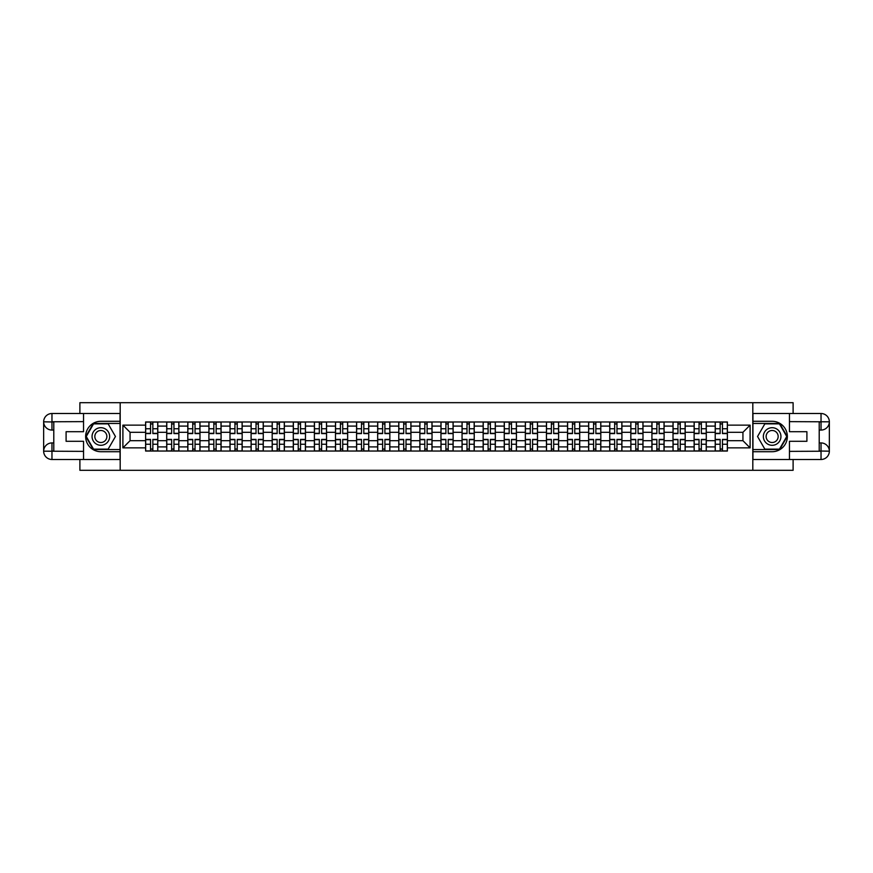 <?xml version="1.0" encoding="UTF-8"?>
<svg xmlns="http://www.w3.org/2000/svg" width="873" height="873" viewBox="0 0 873 873"><rect width="100%" height="100%" fill="white"/><g stroke="black" fill="none" stroke-linecap="round" stroke-linejoin="round"><path stroke-width="1.31" d="M79.89 459.493L79.89 470.307L793.11 470.307L793.11 459.493M793.11 413.507L793.11 402.693L79.89 402.693L79.89 413.507M166.71 451.035L166.71 426.089L157.784 426.089L157.784 451.035M157.784 426.089L157.784 421.965M166.71 426.089L166.71 421.965M178.878 421.965L178.878 451.035M187.804 451.035L187.804 421.965M199.982 421.965L199.982 451.035M208.909 451.035L208.909 421.965M221.076 421.965L221.076 451.035M230.003 451.035L230.003 421.965M242.17 421.965L242.17 451.035M251.097 451.035L251.097 421.965M263.264 421.965L263.264 451.035M272.19 451.035L272.19 421.965M284.369 421.965L284.369 451.035M293.284 451.035L293.284 421.965M305.463 421.965L305.463 451.035M314.389 451.035L314.389 421.965M326.557 421.965L326.557 451.035M335.483 451.035L335.483 421.965M347.65 421.965L347.65 451.035M356.577 451.035L356.577 421.965M368.744 421.965L368.744 451.035M377.671 451.035L377.671 421.965M389.849 421.965L389.849 451.035M398.775 451.035L398.775 421.965M410.943 421.965L410.943 451.035M419.869 451.035L419.869 421.965M432.037 421.965L432.037 451.035M440.963 451.035L440.963 421.965M453.131 421.965L453.131 451.035M462.057 451.035L462.057 421.965M474.225 421.965L474.225 451.035M483.151 451.035L483.151 421.965M495.329 421.965L495.329 451.035M504.256 451.035L504.256 421.965M516.423 421.965L516.423 451.035M525.35 451.035L525.35 421.965M537.517 421.965L537.517 451.035M546.443 451.035L546.443 421.965M558.611 421.965L558.611 451.035M567.537 451.035L567.537 421.965M579.716 421.965L579.716 451.035M588.631 451.035L588.631 421.965M600.81 421.965L600.81 451.035M609.736 451.035L609.736 421.965M621.903 421.965L621.903 451.035M630.83 451.035L630.83 421.965M642.997 421.965L642.997 451.035M651.924 451.035L651.924 421.965M664.091 421.965L664.091 451.035M673.018 451.035L673.018 421.965M685.196 421.965L685.196 451.035M694.122 451.035L694.122 421.965M706.29 421.965L706.29 451.035M715.216 451.035L715.216 421.965M715.216 440.69L706.29 440.69M694.122 440.69L685.196 440.69M673.018 440.69L664.091 440.69M651.924 440.69L642.997 440.69M630.83 440.69L621.903 440.69M609.736 440.69L600.81 440.69M588.631 440.69L579.716 440.69M567.537 440.69L558.611 440.69M546.443 440.69L537.517 440.69M525.35 440.69L516.423 440.69M504.256 440.69L495.329 440.69M483.151 440.69L474.225 440.69M462.057 440.69L453.131 440.69M440.963 440.69L432.037 440.69M419.869 440.69L410.943 440.69M398.775 440.69L389.849 440.69M377.671 440.69L368.744 440.69M356.577 440.69L347.65 440.69M335.483 440.69L326.557 440.69M314.389 440.69L305.463 440.69M293.284 440.69L284.369 440.69M272.19 440.69L263.264 440.69M251.097 440.69L242.17 440.69M230.003 440.69L221.076 440.69M208.909 440.69L199.982 440.69M187.804 440.69L178.878 440.69M166.71 440.69L157.784 440.69M715.216 432.31L706.29 432.31M694.122 432.31L685.196 432.31M673.018 432.31L664.091 432.31M651.924 432.31L642.997 432.31M630.83 432.31L621.903 432.31M609.736 432.31L600.81 432.31M588.631 432.31L579.716 432.31M567.537 432.31L558.611 432.31M546.443 432.31L537.517 432.31M525.35 432.31L516.423 432.31M504.256 432.31L495.329 432.31M483.151 432.31L474.225 432.31M462.057 432.31L453.131 432.31M440.963 432.31L432.037 432.31M419.869 432.31L410.943 432.31M398.775 432.31L389.849 432.31M377.671 432.31L368.744 432.31M356.577 432.31L347.65 432.31M335.483 432.31L326.557 432.31M314.389 432.31L305.463 432.31M293.284 432.31L284.369 432.31M272.19 432.31L263.264 432.31M251.097 432.31L242.17 432.31M230.003 432.31L221.076 432.31M208.909 432.31L199.982 432.31M187.804 432.31L178.878 432.31M166.71 432.31L157.784 432.31M130.066 440.69L145.616 440.69L145.616 432.31L130.066 432.31L130.066 440.69L122.897 447.86L122.897 425.14L145.616 425.14L145.616 432.31M727.384 432.31L727.384 440.69L742.934 440.69L742.934 432.31L727.384 432.31L727.384 421.965L145.616 421.965L145.616 425.14M727.384 425.14L750.103 425.14L750.103 447.86L727.384 447.86L727.384 440.69M145.616 440.69L145.616 451.035L727.384 451.035L727.384 447.86M145.616 447.86L122.897 447.86M752.81 470.307L752.81 402.693M120.19 470.307L120.19 402.693M152.851 449.006L150.549 449.006M150.549 423.994L152.851 423.994M173.945 449.006L171.643 449.006M171.643 423.994L173.945 423.994M195.039 449.006L192.747 449.006M192.747 423.994L195.039 423.994M216.144 449.006L213.841 449.006M213.841 423.994L216.144 423.994M237.238 449.006L234.935 449.006M234.935 423.994L237.238 423.994M258.332 449.006L256.029 449.006M256.029 423.994L258.332 423.994M279.425 449.006L277.134 449.006M277.134 423.994L279.425 423.994M300.519 449.006L298.228 449.006M298.228 423.994L300.519 423.994M321.624 449.006L319.322 449.006M319.322 423.994L321.624 423.994M342.718 449.006L340.415 449.006M340.415 423.994L342.718 423.994M363.812 449.006L361.509 449.006M361.509 423.994L363.812 423.994M384.906 449.006L382.614 449.006M382.614 423.994L384.906 423.994M406.01 449.006L403.708 449.006M403.708 423.994L406.01 423.994M427.104 449.006L424.802 449.006M424.802 423.994L427.104 423.994M448.198 449.006L445.896 449.006M445.896 423.994L448.198 423.994M469.292 449.006L466.99 449.006M466.99 423.994L469.292 423.994M490.386 449.006L488.094 449.006M488.094 423.994L490.386 423.994M511.491 449.006L509.188 449.006M509.188 423.994L511.491 423.994M532.585 449.006L530.282 449.006M530.282 423.994L532.585 423.994M553.678 449.006L551.376 449.006M551.376 423.994L553.678 423.994M574.772 449.006L572.481 449.006M572.481 423.994L574.772 423.994M595.866 449.006L593.575 449.006M593.575 423.994L595.866 423.994M616.971 449.006L614.668 449.006M614.668 423.994L616.971 423.994M638.065 449.006L635.762 449.006M635.762 423.994L638.065 423.994M659.159 449.006L656.856 449.006M656.856 423.994L659.159 423.994M680.253 449.006L677.961 449.006M677.961 423.994L680.253 423.994M701.357 449.006L699.055 449.006M699.055 423.994L701.357 423.994M722.451 449.006L720.149 449.006M720.149 423.994L722.451 423.994M122.897 425.14L130.066 432.31M742.934 440.69L750.103 447.86M742.934 432.31L750.103 425.14M152.851 433.597L152.851 422.096L157.718 422.096L157.718 433.597L152.851 433.597M150.549 423.852L152.851 423.852M152.851 422.096L145.682 422.096L145.682 433.597L150.549 433.597L150.549 422.096L148.596 422.096M150.549 439.403L150.549 450.904L145.682 450.904L145.682 439.403L150.549 439.403M152.851 449.148L150.549 449.148M150.549 450.904L157.718 450.904L157.718 439.403L152.851 439.403L152.851 450.904L154.816 450.904M173.945 433.597L173.945 422.096L178.812 422.096L178.812 433.597L173.945 433.597M171.643 423.852L173.945 423.852M173.945 422.096L166.776 422.096L166.776 433.597L171.643 433.597L171.643 422.096L169.689 422.096M195.039 433.597L195.039 422.096L199.906 422.096L199.906 433.597L195.039 433.597M192.747 423.852L195.039 423.852M195.039 422.096L187.881 422.096L187.881 433.597L192.747 433.597L192.747 422.096L190.783 422.096M53.788 430.073L51.965 430.073A8.315 8.315 0 0 1 43.65 421.823A8.315 8.315 0 0 1 51.965 413.507L120.059 413.507L120.059 421.288L100.853 421.288A15.212 15.212 0 0 0 85.641 436.5A15.212 15.212 0 0 0 100.853 451.712L120.059 451.712L120.059 459.493L51.965 459.493A8.315 8.315 0 0 1 43.65 451.177A8.315 8.315 0 0 1 51.965 442.927L53.788 442.927M120.059 451.712L120.059 421.288M83.546 413.507L83.546 431.699L66.097 431.699L66.097 441.301L83.546 441.301L83.546 459.493M51.965 430.073A8.315 8.315 0 0 1 43.65 421.823L51.965 421.965L51.965 430.073A8.315 8.315 0 0 1 43.65 421.823L43.65 451.177L83.546 451.374M51.965 451.374L51.965 459.493A8.315 8.315 0 0 1 43.65 451.177A8.315 8.315 0 0 1 51.965 442.927L51.965 451.035L53.788 451.035L53.788 421.965L51.965 421.965M120.059 423.449L93.324 423.449L85.783 436.5L93.324 449.551L120.059 449.551M819.212 442.927L821.035 442.927A8.315 8.315 0 0 1 829.35 451.177A8.315 8.315 0 0 1 821.035 459.493L752.941 459.493L752.941 451.712L772.147 451.712A15.212 15.212 0 0 0 787.359 436.5A15.212 15.212 0 0 0 772.147 421.288L752.941 421.288L752.941 413.507L821.035 413.507A8.315 8.315 0 0 1 829.35 421.823A8.315 8.315 0 0 1 821.035 430.073L819.212 430.073M752.941 421.288L752.941 451.712M789.454 459.493L789.454 441.301L806.903 441.301L806.903 431.699L789.454 431.699L789.454 413.507M821.035 442.927A8.315 8.315 0 0 1 829.35 451.177L821.035 451.035L821.035 442.927A8.315 8.315 0 0 1 829.35 451.177L829.35 421.823L789.454 421.626M821.035 421.626L821.035 413.507A8.315 8.315 0 0 1 829.35 421.823A8.315 8.315 0 0 1 821.035 430.073L821.035 421.965L819.212 421.965L819.212 451.035L821.035 451.035M752.941 449.551L779.676 449.551L787.217 436.5L779.676 423.449L752.941 423.449M92.058 436.5A8.795 8.795 0 0 0 100.853 445.295A8.795 8.795 0 0 0 109.649 436.5A8.795 8.795 0 0 0 100.853 427.705A8.795 8.795 0 0 0 92.058 436.5M94.841 436.5A6.013 6.013 0 0 0 100.853 442.513A6.013 6.013 0 0 0 106.866 436.5A6.013 6.013 0 0 0 100.853 430.487A6.013 6.013 0 0 0 94.841 436.5M108.154 423.852L115.454 436.5L108.154 449.148L93.553 449.148L86.252 436.5L93.553 423.852L108.154 423.852M763.351 436.5A8.795 8.795 0 0 0 772.147 445.295A8.795 8.795 0 0 0 780.942 436.5A8.795 8.795 0 0 0 772.147 427.705A8.795 8.795 0 0 0 763.351 436.5M766.134 436.5A6.013 6.013 0 0 0 772.147 442.513A6.013 6.013 0 0 0 778.159 436.5A6.013 6.013 0 0 0 772.147 430.487A6.013 6.013 0 0 0 766.134 436.5M779.447 423.852L786.748 436.5L779.447 449.148L764.846 449.148L757.546 436.5L764.846 423.852L779.447 423.852M171.643 439.403L171.643 450.904L166.776 450.904L166.776 439.403L171.643 439.403M173.945 449.148L171.643 449.148M171.643 450.904L178.812 450.904L178.812 439.403L173.945 439.403L173.945 450.904L175.91 450.904M192.747 439.403L192.747 450.904L187.881 450.904L187.881 439.403L192.747 439.403M195.039 449.148L192.747 449.148M192.747 450.904L199.906 450.904L199.906 439.403L195.039 439.403L195.039 450.904L197.003 450.904M216.144 433.597L216.144 422.096L221.011 422.096L221.011 433.597L216.144 433.597M213.841 423.852L216.144 423.852M216.144 422.096L208.974 422.096L208.974 433.597L213.841 433.597L213.841 422.096L211.877 422.096M237.238 433.597L237.238 422.096L242.105 422.096L242.105 433.597L237.238 433.597M234.935 423.852L237.238 423.852M237.238 422.096L230.068 422.096L230.068 433.597L234.935 433.597L234.935 422.096L232.971 422.096M258.332 433.597L258.332 422.096L263.199 422.096L263.199 433.597L258.332 433.597M256.029 423.852L258.332 423.852M258.332 422.096L251.162 422.096L251.162 433.597L256.029 433.597L256.029 422.096L254.076 422.096M213.841 439.403L213.841 450.904L208.974 450.904L208.974 439.403L213.841 439.403M216.144 449.148L213.841 449.148M213.841 450.904L221.011 450.904L221.011 439.403L216.144 439.403L216.144 450.904L218.097 450.904M234.935 439.403L234.935 450.904L230.068 450.904L230.068 439.403L234.935 439.403M237.238 449.148L234.935 449.148M234.935 450.904L242.105 450.904L242.105 439.403L237.238 439.403L237.238 450.904L239.191 450.904M256.029 439.403L256.029 450.904L251.162 450.904L251.162 439.403L256.029 439.403M258.332 449.148L256.029 449.148M256.029 450.904L263.199 450.904L263.199 439.403L258.332 439.403L258.332 450.904L260.296 450.904M277.134 439.403L277.134 450.904L272.256 450.904L272.256 439.403L277.134 439.403M279.425 449.148L277.134 449.148M277.134 450.904L284.292 450.904L284.292 439.403L279.425 439.403L279.425 450.904L281.39 450.904M298.228 439.403L298.228 450.904L293.361 450.904L293.361 439.403L298.228 439.403M300.519 449.148L298.228 449.148M298.228 450.904L305.397 450.904L305.397 439.403L300.519 439.403L300.519 450.904L302.484 450.904M319.322 439.403L319.322 450.904L314.455 450.904L314.455 439.403L319.322 439.403M321.624 449.148L319.322 449.148M319.322 450.904L326.491 450.904L326.491 439.403L321.624 439.403L321.624 450.904L323.577 450.904M340.415 439.403L340.415 450.904L335.548 450.904L335.548 439.403L340.415 439.403M342.718 449.148L340.415 449.148M340.415 450.904L347.585 450.904L347.585 439.403L342.718 439.403L342.718 450.904L344.682 450.904M361.509 439.403L361.509 450.904L356.642 450.904L356.642 439.403L361.509 439.403M363.812 449.148L361.509 449.148M361.509 450.904L368.679 450.904L368.679 439.403L363.812 439.403L363.812 450.904L365.776 450.904M382.614 439.403L382.614 450.904L377.736 450.904L377.736 439.403L382.614 439.403M384.906 449.148L382.614 449.148M382.614 450.904L389.773 450.904L389.773 439.403L384.906 439.403L384.906 450.904L386.87 450.904M403.708 439.403L403.708 450.904L398.841 450.904L398.841 439.403L403.708 439.403M406.01 449.148L403.708 449.148M403.708 450.904L410.877 450.904L410.877 439.403L406.01 439.403L406.01 450.904L407.964 450.904M424.802 439.403L424.802 450.904L419.935 450.904L419.935 439.403L424.802 439.403M427.104 449.148L424.802 449.148M424.802 450.904L431.971 450.904L431.971 439.403L427.104 439.403L427.104 450.904L429.058 450.904M445.896 439.403L445.896 450.904L441.029 450.904L441.029 439.403L445.896 439.403M448.198 449.148L445.896 449.148M445.896 450.904L453.065 450.904L453.065 439.403L448.198 439.403L448.198 450.904L450.162 450.904M466.99 439.403L466.99 450.904L462.123 450.904L462.123 439.403L466.99 439.403M469.292 449.148L466.99 449.148M466.99 450.904L474.159 450.904L474.159 439.403L469.292 439.403L469.292 450.904L471.256 450.904M488.094 439.403L488.094 450.904L483.227 450.904L483.227 439.403L488.094 439.403M490.386 449.148L488.094 449.148M488.094 450.904L495.264 450.904L495.264 439.403L490.386 439.403L490.386 450.904L492.35 450.904M509.188 439.403L509.188 450.904L504.321 450.904L504.321 439.403L509.188 439.403M511.491 449.148L509.188 449.148M509.188 450.904L516.358 450.904L516.358 439.403L511.491 439.403L511.491 450.904L513.444 450.904M530.282 439.403L530.282 450.904L525.415 450.904L525.415 439.403L530.282 439.403M532.585 449.148L530.282 449.148M530.282 450.904L537.452 450.904L537.452 439.403L532.585 439.403L532.585 450.904L534.549 450.904M551.376 439.403L551.376 450.904L546.509 450.904L546.509 439.403L551.376 439.403M553.678 449.148L551.376 449.148M551.376 450.904L558.545 450.904L558.545 439.403L553.678 439.403L553.678 450.904L555.643 450.904M572.481 439.403L572.481 450.904L567.603 450.904L567.603 439.403L572.481 439.403M574.772 449.148L572.481 449.148M572.481 450.904L579.639 450.904L579.639 439.403L574.772 439.403L574.772 450.904L576.737 450.904M593.575 439.403L593.575 450.904L588.708 450.904L588.708 439.403L593.575 439.403M595.866 449.148L593.575 449.148M593.575 450.904L600.744 450.904L600.744 439.403L595.866 439.403L595.866 450.904L597.83 450.904M279.425 433.597L279.425 422.096L284.292 422.096L284.292 433.597L279.425 433.597M277.134 423.852L279.425 423.852M279.425 422.096L272.256 422.096L272.256 433.597L277.134 433.597L277.134 422.096L275.17 422.096M300.519 433.597L300.519 422.096L305.397 422.096L305.397 433.597L300.519 433.597M298.228 423.852L300.519 423.852M300.519 422.096L293.361 422.096L293.361 433.597L298.228 433.597L298.228 422.096L296.263 422.096M321.624 433.597L321.624 422.096L326.491 422.096L326.491 433.597L321.624 433.597M319.322 423.852L321.624 423.852M321.624 422.096L314.455 422.096L314.455 433.597L319.322 433.597L319.322 422.096L317.357 422.096M342.718 433.597L342.718 422.096L347.585 422.096L347.585 433.597L342.718 433.597M340.415 423.852L342.718 423.852M342.718 422.096L335.548 422.096L335.548 433.597L340.415 433.597L340.415 422.096L338.451 422.096M363.812 433.597L363.812 422.096L368.679 422.096L368.679 433.597L363.812 433.597M361.509 423.852L363.812 423.852M363.812 422.096L356.642 422.096L356.642 433.597L361.509 433.597L361.509 422.096L359.556 422.096M384.906 433.597L384.906 422.096L389.773 422.096L389.773 433.597L384.906 433.597M382.614 423.852L384.906 423.852M384.906 422.096L377.736 422.096L377.736 433.597L382.614 433.597L382.614 422.096L380.65 422.096M406.01 433.597L406.01 422.096L410.877 422.096L410.877 433.597L406.01 433.597M403.708 423.852L406.01 423.852M406.01 422.096L398.841 422.096L398.841 433.597L403.708 433.597L403.708 422.096L401.744 422.096M427.104 433.597L427.104 422.096L431.971 422.096L431.971 433.597L427.104 433.597M424.802 423.852L427.104 423.852M427.104 422.096L419.935 422.096L419.935 433.597L424.802 433.597L424.802 422.096L422.838 422.096M448.198 433.597L448.198 422.096L453.065 422.096L453.065 433.597L448.198 433.597M445.896 423.852L448.198 423.852M448.198 422.096L441.029 422.096L441.029 433.597L445.896 433.597L445.896 422.096L443.942 422.096M469.292 433.597L469.292 422.096L474.159 422.096L474.159 433.597L469.292 433.597M466.99 423.852L469.292 423.852M469.292 422.096L462.123 422.096L462.123 433.597L466.99 433.597L466.99 422.096L465.036 422.096M490.386 433.597L490.386 422.096L495.264 422.096L495.264 433.597L490.386 433.597M488.094 423.852L490.386 423.852M490.386 422.096L483.227 422.096L483.227 433.597L488.094 433.597L488.094 422.096L486.13 422.096M511.491 433.597L511.491 422.096L516.358 422.096L516.358 433.597L511.491 433.597M509.188 423.852L511.491 423.852M511.491 422.096L504.321 422.096L504.321 433.597L509.188 433.597L509.188 422.096L507.224 422.096M532.585 433.597L532.585 422.096L537.452 422.096L537.452 433.597L532.585 433.597M530.282 423.852L532.585 423.852M532.585 422.096L525.415 422.096L525.415 433.597L530.282 433.597L530.282 422.096L528.318 422.096M553.678 433.597L553.678 422.096L558.545 422.096L558.545 433.597L553.678 433.597M551.376 423.852L553.678 423.852M553.678 422.096L546.509 422.096L546.509 433.597L551.376 433.597L551.376 422.096L549.423 422.096M574.772 433.597L574.772 422.096L579.639 422.096L579.639 433.597L574.772 433.597M572.481 423.852L574.772 423.852M574.772 422.096L567.603 422.096L567.603 433.597L572.481 433.597L572.481 422.096L570.516 422.096M595.866 433.597L595.866 422.096L600.744 422.096L600.744 433.597L595.866 433.597M593.575 423.852L595.866 423.852M595.866 422.096L588.708 422.096L588.708 433.597L593.575 433.597L593.575 422.096L591.61 422.096M616.971 433.597L616.971 422.096L621.838 422.096L621.838 433.597L616.971 433.597M614.668 423.852L616.971 423.852M616.971 422.096L609.801 422.096L609.801 433.597L614.668 433.597L614.668 422.096L612.704 422.096M638.065 433.597L638.065 422.096L642.932 422.096L642.932 433.597L638.065 433.597M635.762 423.852L638.065 423.852M638.065 422.096L630.895 422.096L630.895 433.597L635.762 433.597L635.762 422.096L633.809 422.096M659.159 433.597L659.159 422.096L664.026 422.096L664.026 433.597L659.159 433.597M656.856 423.852L659.159 423.852M659.159 422.096L651.989 422.096L651.989 433.597L656.856 433.597L656.856 422.096L654.903 422.096M680.253 433.597L680.253 422.096L685.119 422.096L685.119 433.597L680.253 433.597M677.961 423.852L680.253 423.852M680.253 422.096L673.094 422.096L673.094 433.597L677.961 433.597L677.961 422.096L675.997 422.096M614.668 439.403L614.668 450.904L609.801 450.904L609.801 439.403L614.668 439.403M616.971 449.148L614.668 449.148M614.668 450.904L621.838 450.904L621.838 439.403L616.971 439.403L616.971 450.904L618.924 450.904M635.762 439.403L635.762 450.904L630.895 450.904L630.895 439.403L635.762 439.403M638.065 449.148L635.762 449.148M635.762 450.904L642.932 450.904L642.932 439.403L638.065 439.403L638.065 450.904L640.029 450.904M656.856 439.403L656.856 450.904L651.989 450.904L651.989 439.403L656.856 439.403M659.159 449.148L656.856 449.148M656.856 450.904L664.026 450.904L664.026 439.403L659.159 439.403L659.159 450.904L661.123 450.904M677.961 439.403L677.961 450.904L673.094 450.904L673.094 439.403L677.961 439.403M680.253 449.148L677.961 449.148M677.961 450.904L685.119 450.904L685.119 439.403L680.253 439.403L680.253 450.904L682.217 450.904M701.357 433.597L701.357 422.096L706.224 422.096L706.224 433.597L701.357 433.597M699.055 423.852L701.357 423.852M701.357 422.096L694.188 422.096L694.188 433.597L699.055 433.597L699.055 422.096L697.091 422.096M699.055 439.403L699.055 450.904L694.188 450.904L694.188 439.403L699.055 439.403M701.357 449.148L699.055 449.148M699.055 450.904L706.224 450.904L706.224 439.403L701.357 439.403L701.357 450.904L703.311 450.904M722.451 433.597L722.451 422.096L727.318 422.096L727.318 433.597L722.451 433.597M720.149 423.852L722.451 423.852M722.451 422.096L715.282 422.096L715.282 433.597L720.149 433.597L720.149 422.096L718.184 422.096M720.149 439.403L720.149 450.904L715.282 450.904L715.282 439.403L720.149 439.403M722.451 449.148L720.149 449.148M720.149 450.904L727.318 450.904L727.318 439.403L722.451 439.403L722.451 450.904L724.404 450.904M694.122 426.089L685.196 426.089M673.018 426.089L664.091 426.089M651.924 426.089L642.997 426.089M630.83 426.089L621.903 426.089M609.736 426.089L600.81 426.089M588.631 426.089L579.716 426.089M567.537 426.089L558.611 426.089M546.443 426.089L537.517 426.089M525.35 426.089L516.423 426.089M504.256 426.089L495.329 426.089M483.151 426.089L474.225 426.089M462.057 426.089L453.131 426.089M440.963 426.089L432.037 426.089M419.869 426.089L410.943 426.089M398.775 426.089L389.849 426.089M377.671 426.089L368.744 426.089M356.577 426.089L347.65 426.089M335.483 426.089L326.557 426.089M314.389 426.089L305.463 426.089M293.284 426.089L284.369 426.089M272.19 426.089L263.264 426.089M251.097 426.089L242.17 426.089M230.003 426.089L221.076 426.089M208.909 426.089L199.982 426.089M187.804 426.089L178.878 426.089M715.216 426.089L706.29 426.089M694.122 446.911L685.196 446.911M673.018 446.911L664.091 446.911M651.924 446.911L642.997 446.911M630.83 446.911L621.903 446.911M609.736 446.911L600.81 446.911M588.631 446.911L579.716 446.911M567.537 446.911L558.611 446.911M546.443 446.911L537.517 446.911M525.35 446.911L516.423 446.911M504.256 446.911L495.329 446.911M483.151 446.911L474.225 446.911M462.057 446.911L453.131 446.911M440.963 446.911L432.037 446.911M419.869 446.911L410.943 446.911M398.775 446.911L389.849 446.911M377.671 446.911L368.744 446.911M356.577 446.911L347.65 446.911M335.483 446.911L326.557 446.911M314.389 446.911L305.463 446.911M293.284 446.911L284.369 446.911M272.19 446.911L263.264 446.911M251.097 446.911L242.17 446.911M230.003 446.911L221.076 446.911M208.909 446.911L199.982 446.911M187.804 446.911L178.878 446.911M166.71 446.911L157.784 446.911M715.216 446.911L706.29 446.911M152.851 433.303L157.718 433.303M152.851 428.741L157.718 428.741M145.682 433.303L150.549 433.303M145.682 428.741L150.549 428.741M150.549 439.697L145.682 439.697M150.549 444.259L145.682 444.259M157.718 439.697L152.851 439.697M157.718 444.259L152.851 444.259M173.945 433.303L178.812 433.303M173.945 428.741L178.812 428.741M166.776 433.303L171.643 433.303M166.776 428.741L171.643 428.741M195.039 433.303L199.906 433.303M195.039 428.741L199.906 428.741M187.881 433.303L192.747 433.303M187.881 428.741L192.747 428.741M83.546 421.626L51.769 421.768M43.65 451.177A8.315 8.315 0 0 1 51.965 442.927M43.65 421.823A8.315 8.315 0 0 1 51.965 413.507L51.965 421.626M789.454 451.374L821.231 451.232M829.35 421.823A8.315 8.315 0 0 1 821.035 430.073M829.35 451.177A8.315 8.315 0 0 1 821.035 459.493L821.035 451.374M171.643 439.697L166.776 439.697M171.643 444.259L166.776 444.259M178.812 439.697L173.945 439.697M178.812 444.259L173.945 444.259M192.747 439.697L187.881 439.697M192.747 444.259L187.881 444.259M199.906 439.697L195.039 439.697M199.906 444.259L195.039 444.259M216.144 433.303L221.011 433.303M216.144 428.741L221.011 428.741M208.974 433.303L213.841 433.303M208.974 428.741L213.841 428.741M237.238 433.303L242.105 433.303M237.238 428.741L242.105 428.741M230.068 433.303L234.935 433.303M230.068 428.741L234.935 428.741M258.332 433.303L263.199 433.303M258.332 428.741L263.199 428.741M251.162 433.303L256.029 433.303M251.162 428.741L256.029 428.741M213.841 439.697L208.974 439.697M213.841 444.259L208.974 444.259M221.011 439.697L216.144 439.697M221.011 444.259L216.144 444.259M234.935 439.697L230.068 439.697M234.935 444.259L230.068 444.259M242.105 439.697L237.238 439.697M242.105 444.259L237.238 444.259M256.029 439.697L251.162 439.697M256.029 444.259L251.162 444.259M263.199 439.697L258.332 439.697M263.199 444.259L258.332 444.259M277.134 439.697L272.256 439.697M277.134 444.259L272.256 444.259M284.292 439.697L279.425 439.697M284.292 444.259L279.425 444.259M298.228 439.697L293.361 439.697M298.228 444.259L293.361 444.259M305.397 439.697L300.519 439.697M305.397 444.259L300.519 444.259M319.322 439.697L314.455 439.697M319.322 444.259L314.455 444.259M326.491 439.697L321.624 439.697M326.491 444.259L321.624 444.259M340.415 439.697L335.548 439.697M340.415 444.259L335.548 444.259M347.585 439.697L342.718 439.697M347.585 444.259L342.718 444.259M361.509 439.697L356.642 439.697M361.509 444.259L356.642 444.259M368.679 439.697L363.812 439.697M368.679 444.259L363.812 444.259M382.614 439.697L377.736 439.697M382.614 444.259L377.736 444.259M389.773 439.697L384.906 439.697M389.773 444.259L384.906 444.259M403.708 439.697L398.841 439.697M403.708 444.259L398.841 444.259M410.877 439.697L406.01 439.697M410.877 444.259L406.01 444.259M424.802 439.697L419.935 439.697M424.802 444.259L419.935 444.259M431.971 439.697L427.104 439.697M431.971 444.259L427.104 444.259M445.896 439.697L441.029 439.697M445.896 444.259L441.029 444.259M453.065 439.697L448.198 439.697M453.065 444.259L448.198 444.259M466.99 439.697L462.123 439.697M466.99 444.259L462.123 444.259M474.159 439.697L469.292 439.697M474.159 444.259L469.292 444.259M488.094 439.697L483.227 439.697M488.094 444.259L483.227 444.259M495.264 439.697L490.386 439.697M495.264 444.259L490.386 444.259M509.188 439.697L504.321 439.697M509.188 444.259L504.321 444.259M516.358 439.697L511.491 439.697M516.358 444.259L511.491 444.259M530.282 439.697L525.415 439.697M530.282 444.259L525.415 444.259M537.452 439.697L532.585 439.697M537.452 444.259L532.585 444.259M551.376 439.697L546.509 439.697M551.376 444.259L546.509 444.259M558.545 439.697L553.678 439.697M558.545 444.259L553.678 444.259M572.481 439.697L567.603 439.697M572.481 444.259L567.603 444.259M579.639 439.697L574.772 439.697M579.639 444.259L574.772 444.259M593.575 439.697L588.708 439.697M593.575 444.259L588.708 444.259M600.744 439.697L595.866 439.697M600.744 444.259L595.866 444.259M279.425 433.303L284.292 433.303M279.425 428.741L284.292 428.741M272.256 433.303L277.134 433.303M272.256 428.741L277.134 428.741M300.519 433.303L305.397 433.303M300.519 428.741L305.397 428.741M293.361 433.303L298.228 433.303M293.361 428.741L298.228 428.741M321.624 433.303L326.491 433.303M321.624 428.741L326.491 428.741M314.455 433.303L319.322 433.303M314.455 428.741L319.322 428.741M342.718 433.303L347.585 433.303M342.718 428.741L347.585 428.741M335.548 433.303L340.415 433.303M335.548 428.741L340.415 428.741M363.812 433.303L368.679 433.303M363.812 428.741L368.679 428.741M356.642 433.303L361.509 433.303M356.642 428.741L361.509 428.741M384.906 433.303L389.773 433.303M384.906 428.741L389.773 428.741M377.736 433.303L382.614 433.303M377.736 428.741L382.614 428.741M406.01 433.303L410.877 433.303M406.01 428.741L410.877 428.741M398.841 433.303L403.708 433.303M398.841 428.741L403.708 428.741M427.104 433.303L431.971 433.303M427.104 428.741L431.971 428.741M419.935 433.303L424.802 433.303M419.935 428.741L424.802 428.741M448.198 433.303L453.065 433.303M448.198 428.741L453.065 428.741M441.029 433.303L445.896 433.303M441.029 428.741L445.896 428.741M469.292 433.303L474.159 433.303M469.292 428.741L474.159 428.741M462.123 433.303L466.99 433.303M462.123 428.741L466.99 428.741M490.386 433.303L495.264 433.303M490.386 428.741L495.264 428.741M483.227 433.303L488.094 433.303M483.227 428.741L488.094 428.741M511.491 433.303L516.358 433.303M511.491 428.741L516.358 428.741M504.321 433.303L509.188 433.303M504.321 428.741L509.188 428.741M532.585 433.303L537.452 433.303M532.585 428.741L537.452 428.741M525.415 433.303L530.282 433.303M525.415 428.741L530.282 428.741M553.678 433.303L558.545 433.303M553.678 428.741L558.545 428.741M546.509 433.303L551.376 433.303M546.509 428.741L551.376 428.741M574.772 433.303L579.639 433.303M574.772 428.741L579.639 428.741M567.603 433.303L572.481 433.303M567.603 428.741L572.481 428.741M595.866 433.303L600.744 433.303M595.866 428.741L600.744 428.741M588.708 433.303L593.575 433.303M588.708 428.741L593.575 428.741M616.971 433.303L621.838 433.303M616.971 428.741L621.838 428.741M609.801 433.303L614.668 433.303M609.801 428.741L614.668 428.741M638.065 433.303L642.932 433.303M638.065 428.741L642.932 428.741M630.895 433.303L635.762 433.303M630.895 428.741L635.762 428.741M659.159 433.303L664.026 433.303M659.159 428.741L664.026 428.741M651.989 433.303L656.856 433.303M651.989 428.741L656.856 428.741M680.253 433.303L685.119 433.303M680.253 428.741L685.119 428.741M673.094 433.303L677.961 433.303M673.094 428.741L677.961 428.741M614.668 439.697L609.801 439.697M614.668 444.259L609.801 444.259M621.838 439.697L616.971 439.697M621.838 444.259L616.971 444.259M635.762 439.697L630.895 439.697M635.762 444.259L630.895 444.259M642.932 439.697L638.065 439.697M642.932 444.259L638.065 444.259M656.856 439.697L651.989 439.697M656.856 444.259L651.989 444.259M664.026 439.697L659.159 439.697M664.026 444.259L659.159 444.259M677.961 439.697L673.094 439.697M677.961 444.259L673.094 444.259M685.119 439.697L680.253 439.697M685.119 444.259L680.253 444.259M701.357 433.303L706.224 433.303M701.357 428.741L706.224 428.741M694.188 433.303L699.055 433.303M694.188 428.741L699.055 428.741M699.055 439.697L694.188 439.697M699.055 444.259L694.188 444.259M706.224 439.697L701.357 439.697M706.224 444.259L701.357 444.259M722.451 433.303L727.318 433.303M722.451 428.741L727.318 428.741M715.282 433.303L720.149 433.303M715.282 428.741L720.149 428.741M720.149 439.697L715.282 439.697M720.149 444.259L715.282 444.259M727.318 439.697L722.451 439.697M727.318 444.259L722.451 444.259"/></g></svg>
